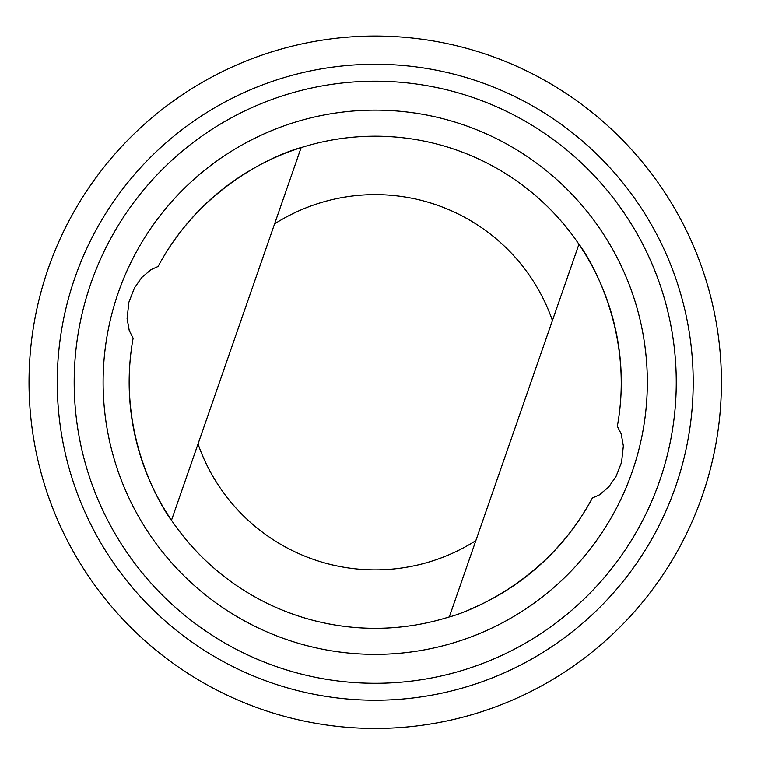 <?xml version="1.0" encoding="UTF-8"?>
<svg xmlns="http://www.w3.org/2000/svg" width="761" height="761" viewBox="0 0 761 761"><rect width="100%" height="100%" fill="white"/><g stroke="black" fill="none" stroke-linecap="round" stroke-linejoin="round"><path stroke-width="1.14" d="M133.127 338.217C113.332 446.736 175.135 525.784 171.491 520.248A246.079 246.079 0 0 0 449.313 616.905C443.149 618.788 540.034 595.863 592.381 497.998L599.326 494.926L608.619 487.107L615.972 476.595L621.556 462.317L623.354 445.927L621.204 433.932L617.323 426.284A246.079 246.079 0 0 0 158.069 266.502L151.125 269.575L141.831 277.394L134.478 287.905L128.894 302.184L127.097 318.574L129.246 330.569L133.127 338.217A246.079 246.079 0 0 0 449.313 616.905L552.419 320.533A187.644 187.644 0 0 0 274.597 223.877L301.137 147.596C307.301 145.712 210.416 168.638 158.069 266.502M469.432 609.58A246.079 246.079 0 0 0 592.381 497.998M171.491 520.248L274.597 223.877M507.758 702.07A346.188 346.188 0 0 0 585.922 107.567A346.188 346.188 0 0 0 31.991 337.123A346.188 346.188 0 0 0 507.758 702.07M496.952 675.996A317.965 317.965 0 0 0 568.752 129.96A317.965 317.965 0 0 0 59.967 340.804A317.965 317.965 0 0 0 496.952 675.996M490.474 660.348A301.033 301.033 0 0 0 558.441 143.391A301.033 301.033 0 0 0 76.756 343.011A301.033 301.033 0 0 0 490.474 660.348M479.401 633.628A272.105 272.105 0 0 0 540.833 166.345A272.105 272.105 0 0 0 105.437 346.778A272.105 272.105 0 0 0 479.401 633.628M617.323 426.284C637.119 317.765 575.316 238.707 578.959 244.252L552.419 320.533M198.031 443.967A187.644 187.644 0 0 0 475.853 540.624"/></g></svg>
